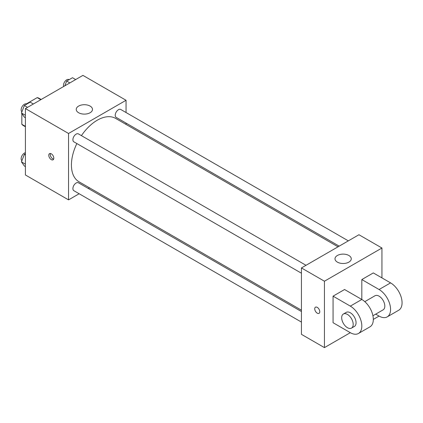 <?xml version="1.0" encoding="UTF-8"?>
<svg xmlns="http://www.w3.org/2000/svg" width="423" height="423" viewBox="0 0 423 423"><rect width="100%" height="100%" fill="white"/><g stroke="black" fill="none" stroke-linecap="round" stroke-linejoin="round"><path stroke-width="0.63" d="M26.358 103.889L37.219 97.618A15.746 9.089 120 0 1 39.038 98.263L41.163 99.49M25.417 126.361L21.822 124.283A15.746 9.089 120 0 0 23.297 125.536L25.417 126.763M21.822 124.283L21.822 113.533M21.822 112.026L21.822 111.741M40.814 99.691L37.219 97.618M79.154 193.755L68.547 199.878L25.417 174.979L25.417 108.579L82.924 75.379L126.049 100.277L126.049 112.534M89.454 187.807L88.296 188.478M76.859 143.556A36.595 21.129 120 0 0 71.418 165.018A36.595 21.129 120 0 0 79.001 181.774L301.44 310.196M338.035 246.81L115.595 118.387A36.595 21.129 120 0 0 81.428 135.64M126.049 123.088L126.049 124.425M68.547 199.878L68.547 133.478L126.049 100.277M348.33 240.867L120.745 109.467A4.568 2.638 120 0 0 117.224 110.694A4.568 2.638 120 0 0 115.225 115.294A4.568 2.638 120 0 0 116.172 117.388L339.193 246.144M301.44 311.534L78.419 182.773A4.568 2.638 120 0 0 74.897 184A4.568 2.638 120 0 0 72.904 188.6A4.568 2.638 120 0 0 73.851 190.694L301.44 322.088M301.44 273.216L73.851 141.821A4.568 2.638 -60 0 1 73.851 136.544A4.568 2.638 -60 0 1 78.419 133.906L306.009 265.3M68.547 133.478L25.417 108.579M78.609 112.73A8.132 4.695 180 0 1 76.225 109.409A8.132 4.695 180 0 1 84.357 104.714A8.132 4.695 180 0 1 92.489 109.409A8.132 4.695 180 0 1 87.471 113.75A8.132 4.695 180 0 1 78.609 112.73M53.811 158.17A3.558 2.052 60 0 1 53.071 159.799A3.558 2.052 60 0 1 49.517 157.747A3.558 2.052 60 0 1 49.517 153.639A3.558 2.052 60 0 1 52.256 154.591A3.558 2.052 60 0 1 53.811 158.17M53.642 159.117A3.558 2.052 60 0 1 50.966 156.912A3.558 2.052 60 0 1 50.395 153.486M350.318 332.679L333.065 322.717L333.065 296.158L350.318 306.12A16.264 9.391 60 0 1 360.941 320.454A16.264 9.391 60 0 1 358.45 333.488A16.264 9.391 60 0 1 350.318 332.679L324.441 347.621L301.44 334.339L301.44 267.939L358.942 234.739L381.943 248.021L381.943 277.9M25.417 117.742L24.354 117.129L21.446 112.999L24.354 105.512L30.16 102.154L33.354 104M25.417 115.289L21.446 112.999M27.543 107.352L24.354 105.512M26.797 104.1L26.665 104.026A4.568 2.638 120 0 0 23.143 105.248A4.568 2.638 120 0 0 21.15 109.848A4.568 2.638 120 0 0 21.906 111.809M64.83 85.821L66.675 81.073L72.486 77.721L75.675 79.561M69.869 82.919L66.675 81.073M69.118 79.661L68.991 79.587A4.568 2.638 120 0 0 65.47 80.814A4.568 2.638 120 0 0 63.471 85.414A4.568 2.638 120 0 0 63.646 86.509M25.417 166.614L24.354 166.001L21.446 161.866L24.354 154.379L25.417 153.766M25.417 164.161L21.446 161.866M25.417 154.998L24.354 154.379M25.417 152.719A4.568 2.638 120 0 0 21.15 158.72A4.568 2.638 120 0 0 21.906 160.682M315.473 307.188A3.558 2.052 60 0 1 319.032 309.245A3.558 2.052 60 0 1 319.032 313.353A3.558 2.052 60 0 1 317.25 313.173A3.558 2.052 60 0 1 314.929 310.038A3.558 2.052 60 0 1 315.473 307.188A3.558 2.052 -120 0 0 314.929 310.038A3.558 2.052 -120 0 0 317.255 313.173A3.558 2.052 -120 0 0 319.032 313.348M324.441 347.621L324.441 281.221L301.44 267.939L358.942 234.739M301.44 334.339L301.44 267.939M348.88 255.492A8.132 4.695 180 0 1 351.259 258.807A8.132 4.695 180 0 1 343.127 263.503A8.132 4.695 180 0 1 334.995 258.807A8.132 4.695 180 0 1 340.018 254.472A8.132 4.695 180 0 1 348.88 255.492M324.441 281.221L381.943 248.021M333.065 296.158L344.565 289.517L361.818 299.479L361.818 279.561L373.319 272.92L390.572 282.881L379.071 289.517A16.264 9.391 60 0 1 389.694 303.851A16.264 9.391 60 0 1 387.204 316.885A16.264 9.391 60 0 1 379.071 316.081L373.319 319.402M358.45 333.488L369.951 326.847A16.264 9.391 -120 0 0 372.441 313.813A16.264 9.391 -120 0 0 361.818 299.479L350.318 306.12M364.795 301.652L375.005 295.756A8.132 4.695 60 0 1 381.271 297.935A8.132 4.695 60 0 1 384.819 306.12A8.132 4.695 60 0 1 383.138 309.842L372.927 315.738M379.071 289.517L361.818 279.561M379.071 316.081L375.698 314.136M343.376 314.019L346.252 312.359A8.132 4.695 60 0 1 352.518 314.538A8.132 4.695 60 0 1 356.066 322.717A8.132 4.695 60 0 1 354.384 326.445L351.508 328.1A8.132 4.695 60 0 1 343.376 323.405A8.132 4.695 60 0 1 343.376 314.019A8.132 4.695 60 0 1 349.641 316.198A8.132 4.695 60 0 1 353.194 324.378A8.132 4.695 60 0 1 351.508 328.1M390.572 282.881A16.264 9.391 60 0 1 401.194 297.21A16.264 9.391 60 0 1 398.704 310.244L387.204 316.885"/></g></svg>

